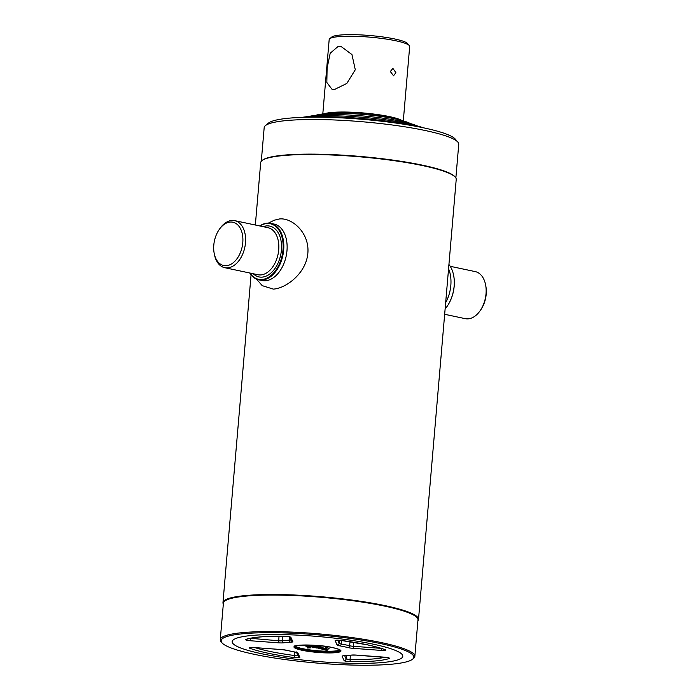 <?xml version="1.0" encoding="UTF-8"?>
<svg xmlns="http://www.w3.org/2000/svg" width="700" height="700" viewBox="0 0 700 700"><rect width="100%" height="100%" fill="white"/><g stroke="black" fill="none" stroke-linecap="round" stroke-linejoin="round"><path stroke-width="1.05" d="M261.398 653.686A85.619 12.469 -175.1 0 0 346.465 663.163A85.619 12.469 -175.1 0 0 401.704 658.026A85.619 12.469 -175.1 0 0 373.564 644.236A85.619 12.469 -175.1 0 0 277.007 634.55A85.619 12.469 -175.1 0 0 232.951 643.562A85.619 12.469 -175.1 0 0 261.398 653.686A85.619 12.469 -175.1 0 0 352.301 663.311A85.619 12.469 -175.1 0 0 402.789 656.276A85.619 12.469 -175.1 0 0 373.564 644.236A85.619 12.469 -175.1 0 0 282.66 634.62A85.619 12.469 -175.1 0 0 232.172 641.646A85.619 12.469 -175.1 0 0 261.398 653.686M310.24 647.815L307.58 648.016L309.234 647.343M325.08 646.345L327.189 650.352L326.786 649.696L328.825 648.13M306.066 645.61L308.105 647.439M327.189 650.352L326.419 650.309L326.786 649.696L320.338 648.148L325.412 648.366M326.419 650.309L320.014 648.585M310.485 645.094L311.745 645.934L320.547 647.911L321.422 647.517M320.976 647.972L325.089 648.305M320.688 647.911L318.106 647.281M311.334 645.269C318.089 645.593 321.475 646.345 321.493 647.535L325.483 648.384M320.88 647.981C320.74 646.914 317.695 646.231 311.745 645.934L311.579 645.706M307.414 645.207L317.31 647.062M308.901 645.523L307.029 645.374M308.569 646.572L308.7 645.733L308.569 646.511L310.319 647.859M306.863 645.278L309.207 645.05M319.821 648.734L320.189 648.288L308.884 646.091M254.152 654.299A96.679 14.079 -175.1 0 0 350.21 665A96.679 14.079 -175.1 0 0 412.58 659.199A96.679 14.079 -175.1 0 0 380.817 643.633A96.679 14.079 -175.1 0 0 271.775 632.686A96.679 14.079 -175.1 0 0 222.023 642.863A96.679 14.079 -175.1 0 0 254.152 654.299M412.58 659.199L413.613 658.35A97.641 14.219 -175.1 0 0 414.846 656.355A97.641 14.219 -175.1 0 0 381.526 642.626A97.641 14.219 -175.1 0 0 277.848 631.654A97.641 14.219 -175.1 0 0 220.273 639.678A97.641 14.219 -175.1 0 0 221.156 641.847L222.023 642.863M414.846 656.355L417.979 619.85A97.641 14.219 -175.1 0 0 384.659 606.121A97.641 14.219 -175.1 0 0 280.98 595.149A97.641 14.219 -175.1 0 0 223.405 603.164L220.273 639.678M417.9 620.778A98.123 14.289 -175.1 0 0 418.504 619.413A98.123 14.289 -175.1 0 0 385.009 605.614A98.123 14.289 -175.1 0 0 280.822 594.589A98.123 14.289 -175.1 0 0 222.968 602.648A98.123 14.289 -175.1 0 0 223.326 604.1M418.504 619.413L456.225 179.419A98.123 14.289 -175.1 0 0 455.332 177.231A98.123 14.289 -175.1 0 0 422.73 165.62A98.123 14.289 -175.1 0 0 325.238 154.761A98.123 14.289 -175.1 0 0 261.931 160.65A98.123 14.289 -175.1 0 0 260.689 162.654L255.343 225.015M455.332 177.231L454.904 176.724A97.641 14.219 -175.1 0 0 422.459 165.174A97.641 14.219 -175.1 0 0 325.447 154.367A97.641 14.219 -175.1 0 0 262.447 160.221L261.931 160.65M455.866 177.966L458.754 144.287A97.641 14.219 -175.1 0 0 457.87 142.109A97.641 14.219 -175.1 0 0 425.425 130.559A97.641 14.219 -175.1 0 0 328.414 119.753A97.641 14.219 -175.1 0 0 265.414 125.615A97.641 14.219 -175.1 0 0 264.18 127.61L261.293 161.289M457.87 142.109L455.262 139.081A94.754 13.799 -175.1 0 0 423.78 127.872A94.754 13.799 -175.1 0 0 329.63 117.39A94.754 13.799 -175.1 0 0 268.494 123.078L265.414 125.615M453.67 275.529A28.376 18.191 102 0 1 453.696 275.669A28.376 18.191 102 0 1 454.186 286.221A28.376 18.191 102 0 1 447.221 306.206A28.376 18.191 102 0 1 447.142 306.32M448.927 264.477A28.857 18.498 102 0 1 453.635 275.389A28.857 18.498 102 0 1 454.134 286.125A28.857 18.498 102 0 1 447.064 306.442A28.857 18.498 102 0 1 445.113 308.963M450.222 266.306L475.248 271.609A24.054 15.418 102 0 1 485.608 284.865A24.054 15.418 102 0 1 486.019 293.808A24.054 15.418 102 0 1 480.121 310.748A24.054 15.418 102 0 1 465.281 318.666L444.658 314.291M485.608 284.865L485.817 285.994A22.129 14.184 102 0 1 486.202 294.219A22.129 14.184 102 0 1 480.778 309.803L480.121 310.748M249.97 273.044A28.376 18.191 -78 0 0 269.623 276.553A28.376 18.191 -78 0 0 282.993 249.953A28.376 18.191 -78 0 0 259.945 225.986M249.777 273.009A28.857 18.498 -78 0 0 258.781 279.834A28.857 18.498 -78 0 0 283.675 250.005A28.857 18.498 -78 0 0 270.751 223.361A28.857 18.498 -78 0 0 259.744 225.951M214.183 253.312L214.393 254.441A24.054 15.418 -78 0 0 224.752 267.697A24.054 15.418 -78 0 0 245.49 242.848A24.054 15.418 -78 0 0 234.719 220.649A24.054 15.418 -78 0 0 219.879 228.568L219.222 229.513A22.129 14.184 -78 0 0 213.798 245.088A22.129 14.184 -78 0 0 214.183 253.312A22.129 14.184 -78 0 0 229.276 265.029A22.129 14.184 -78 0 0 242.786 242.646A22.129 14.184 -78 0 0 235.489 223.204A22.129 14.184 -78 0 0 219.222 229.513M448.56 268.783A28.857 18.498 102 0 1 445.655 302.68M260.461 280.061A28.857 18.498 -78 0 0 265.641 280.744A28.857 18.498 -78 0 0 286.834 252.123A28.857 18.498 -78 0 0 272.379 223.834M268.38 223.107L274.269 220.211L279.326 218.977C292.066 217.376 309.645 232.89 307.86 253.146C306.206 273.394 285.933 288.426 273.315 289.109L262.211 285.644L256.515 279.108M421.575 127.418A80.386 11.708 -175.1 0 0 414.601 125.825A80.386 11.708 -175.1 0 0 303.678 117.311M423.01 127.715A69.317 10.098 -175.1 0 0 407.601 123.585A69.317 10.098 -175.1 0 0 302.216 117.355M416.964 125.834A59.22 8.627 -175.1 0 0 401.231 121.301A59.22 8.627 -175.1 0 0 308.49 116.541M410.27 123.515A50.076 7.297 -175.1 0 0 395.483 118.965A50.076 7.297 -175.1 0 0 315.49 115.386M324.24 113.829A40.74 5.933 4.9 0 1 332.342 112.403A40.74 5.933 4.9 0 1 371.683 113.803A40.74 5.933 4.9 0 1 401.914 120.487M325.5 113.724A41.221 6.003 4.9 0 1 331.94 112.796A41.221 6.003 4.9 0 1 400.689 120.172M403.305 120.881L409.684 46.471A40.407 5.889 -175.1 0 0 409.325 45.57L407.584 43.549A38.482 5.6 -175.1 0 0 380.599 36.654A38.482 5.6 -175.1 0 0 340.699 35A38.482 5.6 -175.1 0 0 331.739 37.047L329.683 38.745A40.407 5.889 -175.1 0 0 329.175 39.567L322.796 113.977M409.325 45.57A40.407 5.889 -175.1 0 0 380.984 38.334A40.407 5.889 -175.1 0 0 339.089 36.593A40.407 5.889 -175.1 0 0 329.683 38.745M390.32 71.505L393.523 75.775L395.885 72.678L392.901 68.39L390.32 71.505M338.257 46.314L341.11 46.506L351.951 54.565L355.294 69.746L346.806 83.44L334.556 89.46L332.036 89.329L326.839 82.478L327.101 68.084L330.199 53.226L338.257 46.314M302.4 649.766A23.091 3.36 -175.1 0 0 326.909 652.356A23.091 3.36 -175.1 0 0 340.524 650.457C340.839 649.976 338.284 649.04 332.859 647.657C317.721 643.72 290.15 645.295 294.516 646.52A23.091 3.36 -175.1 0 0 302.4 649.766M332.92 647.666A23.573 3.43 4.9 0 1 335.178 652.715A23.573 3.43 4.9 0 1 302.041 650.265A23.573 3.43 4.9 0 1 299.784 645.216A23.573 3.43 4.9 0 1 332.92 647.666M340.401 650.256A23.091 3.36 4.9 0 1 325.762 651.761A23.091 3.36 4.9 0 1 302.444 649.197A23.091 3.36 4.9 0 1 294.683 646.336M295.295 646.021A22.61 3.29 -175.1 0 0 302.803 648.69A22.61 3.29 -175.1 0 0 325.246 651.192A22.61 3.29 -175.1 0 0 339.841 649.845M253.523 647.5L281.636 649.574A6.606 0.963 4.9 0 1 286.405 650.212A6.606 0.963 4.9 0 1 287.017 650.352A40.775 5.941 -175.1 0 0 294.98 652.041A6.606 0.963 4.9 0 1 295.662 652.173A6.606 0.963 4.9 0 1 297.902 653.021A1.925 1.899 155.9 0 1 296.31 651.91L296.852 652.566L294.796 652.032A1.925 1.032 100.3 0 1 294.63 651.971M294.98 652.041A1.925 1.032 100.3 0 1 294.796 652.032L286.711 650.317A1.925 1.409 104 0 1 286.466 650.221M281.636 649.574L286.711 650.317A1.925 1.409 104 0 0 287.017 650.352M284.463 636.221A1.925 0.857 -89.3 0 1 284.322 636.239A1.925 0.857 -89.3 0 1 284.191 636.212A4.681 0.682 4.9 0 1 289.31 636.746A4.681 0.682 4.9 0 1 290.894 637.341L292.81 641.637A6.606 0.963 4.9 0 1 290.596 642.241A40.775 5.941 -175.1 0 0 283.649 642.827A1.925 1.601 -97.8 0 1 282.214 640.771A42.691 6.221 4.9 0 1 289.485 640.159A4.681 0.682 -175.1 0 0 290.946 639.923M250.521 638.295L278.644 640.78A4.681 0.682 -175.1 0 0 282.214 640.771L282.336 636.221M249.296 638.566L250.486 638.697L250.469 640.754A4.681 0.682 4.9 0 1 245.726 639.459A1.925 1.811 70.3 0 0 246.531 639.371C253.05 637.14 265.65 636.099 284.322 636.239L289.949 636.965L289.301 636.23A1.925 1.899 -24.1 0 0 290.894 637.341M381.491 648.506L381.483 650.431L353.325 648.349A6.606 0.963 4.9 0 1 347.944 647.579A40.775 5.941 -175.1 0 0 344.19 646.712A40.775 5.941 -175.1 0 0 339.981 645.89A1.925 1.032 -79.7 0 0 341.197 643.983A42.691 6.221 4.9 0 1 345.599 644.84A42.691 6.221 4.9 0 1 349.527 645.75A4.681 0.682 -175.1 0 0 349.965 645.846A4.681 0.682 -175.1 0 0 353.351 646.301L380.966 648.34M341.092 640.413A1.925 0.578 -82.5 0 0 341.171 640.447A1.925 0.578 -82.5 0 0 341.267 640.43A75.871 11.051 4.9 0 1 367.176 644.779A75.871 11.051 4.9 0 1 385.35 649.775A4.681 0.682 4.9 0 1 381.483 650.431M341.626 640.5L341.197 643.983A4.681 0.682 -175.1 0 1 339.124 643.282L339.596 640.281M353.666 642.294L353.325 648.349M384.545 657.178L384.501 657.178A4.681 0.682 4.9 0 1 387.879 657.624A4.681 0.682 4.9 0 1 389.244 658.472A75.871 11.051 4.9 0 1 350.779 661.71A1.925 0.857 -89.3 0 1 350.088 659.628A73.946 10.771 -175.1 0 0 384.974 657.239M350.324 655.288L350.088 659.628L346.132 658.962L346.658 655.602M344.68 655.707L346.132 658.962A1.925 1.899 -24.1 0 1 344.067 660.581L342.151 656.294A6.606 0.963 4.9 0 1 344.365 655.69A1.925 1.277 87.4 0 0 344.61 655.716A1.925 1.277 87.4 0 0 344.864 655.664M343.49 655.751L351.733 655.113A1.925 1.601 -97.8 0 1 351.312 655.104A6.606 0.963 4.9 0 1 356.344 655.095L384.501 657.178M344.365 655.69A40.775 5.941 -175.1 0 0 351.312 655.104M356.387 655.095L351.733 655.113M387.957 657.685A1.925 1.811 70.3 0 0 389.244 658.472M350.779 661.71A4.681 0.682 4.9 0 1 344.067 660.581M350.088 641.716L349.527 645.75A1.925 1.409 -76 0 1 347.944 647.579M337.741 640.202L339.124 643.282A1.925 1.899 -24.1 0 1 337.059 644.91L335.142 640.614A4.681 0.682 4.9 0 1 341.267 640.43M336.42 640.255A1.925 1.899 155.9 0 1 335.142 640.614M336.35 640.211L341.171 640.447L366.94 644.761C374.517 646.371 380.476 648.008 384.825 649.67A1.925 1.698 -69 0 0 385.35 649.775M339.981 645.89A6.606 0.963 4.9 0 1 337.059 644.91M289.608 636.93L289.485 640.159A1.925 1.277 87.4 0 0 290.596 642.241M279.011 636.221L278.618 642.827L250.469 640.754M245.726 639.459A75.871 11.051 4.9 0 1 284.191 636.212M289.572 636.851L291.217 640.526A1.925 1.899 -24.1 0 0 292.81 641.637M283.649 642.827A6.606 0.963 4.9 0 1 278.618 642.827M294.822 652.041L294.455 655.515L297.938 655.55M254.957 647.622A73.946 10.771 -175.1 0 0 294.455 655.515A1.925 0.578 97.5 0 1 293.703 657.492A75.871 11.051 4.9 0 1 249.611 648.156A4.681 0.682 4.9 0 1 253.479 647.491L250.355 647.456M296.546 652.444L298.226 656.197A1.925 1.899 -24.1 0 0 299.819 657.309A4.681 0.682 4.9 0 1 293.703 657.492M297.902 653.021L299.819 657.309M251.02 647.456A1.925 1.698 111 0 1 249.611 648.156M307.877 647.745L305.707 646.048L307.912 645.024M325.019 646.336L329.07 648.471L326.961 650.029M307.58 648.016L307.842 645.024M326.646 650.011L320.145 648.454M323.339 648.2L324.249 648.13M321.186 647.771L323.172 648.191M321.195 647.719C321.011 646.608 317.809 645.899 311.579 645.601M308.245 645.137L311.614 645.855M316.881 648.043L309.137 646.406L310.398 647.876M319.979 648.594L317.835 648.139M224.752 267.697L257.976 274.741A24.054 15.418 -78 0 0 278.714 249.882A24.054 15.418 -78 0 0 267.942 227.684L234.719 220.649M263.235 226.686A25.97 16.651 102 0 1 281.418 250.084A25.97 16.651 102 0 1 270.576 273.35A25.97 16.651 102 0 1 253.269 273.744M388.342 657.738L356.361 655.121M253.505 647.517L281.654 649.6M309.277 645.05L307.02 645.242M325.447 648.384L321.457 647.535M311.71 645.934L320.267 647.649M251.072 274.829L222.968 602.648M274.059 224.061L270.751 223.361M262.098 280.534L258.781 279.834"/></g></svg>

